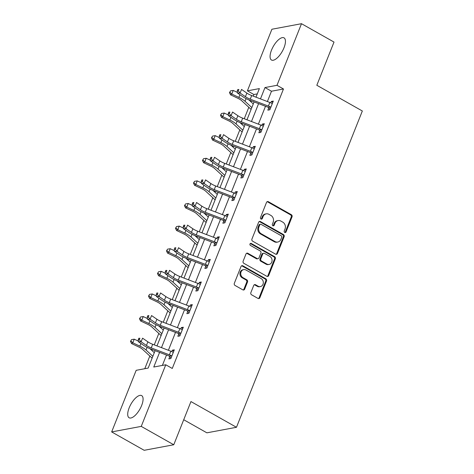 <?xml version="1.0" encoding="UTF-8"?>
<svg xmlns="http://www.w3.org/2000/svg" width="474" height="474" viewBox="0 0 474 474"><rect width="100%" height="100%" fill="white"/><g stroke="black" fill="none" stroke-linecap="round" stroke-linejoin="round"><path stroke-width="0.71" d="M284.744 232.45A1.12 0.972 79.4 0 0 286.035 231.958L292.049 216.837A1.6 1.386 79.4 0 0 291.338 214.692L268.361 201.711A1.6 1.386 79.4 0 0 266.518 202.41L260.499 217.53A1.12 0.972 79.4 0 0 262.288 218.538L263.064 216.582A5.125 4.444 79.4 0 1 266.21 213.851A5.125 4.444 79.4 0 1 268.965 214.337L270.879 215.421A5.125 4.444 79.4 0 1 273.154 222.282L272.372 224.238A1.12 0.972 79.4 0 0 274.162 225.245L274.938 223.29A5.125 4.444 79.4 0 1 278.084 220.558A5.125 4.444 79.4 0 1 280.833 221.044L282.753 222.128A5.125 4.444 79.4 0 1 285.022 228.989L284.246 230.945A1.12 0.972 79.4 0 0 284.744 232.45M284.927 232.527A1.12 0.972 79.4 0 0 285.235 232.106L291.249 216.985A1.6 1.386 79.4 0 0 290.538 214.846L267.561 201.859A1.6 1.386 79.4 0 0 267.111 201.699M261.18 219.107A1.12 0.972 79.4 0 0 261.488 218.686L262.264 216.731L263.064 216.582M273.054 225.82A1.12 0.972 79.4 0 0 273.362 225.399L274.138 223.438L274.938 223.29M129.159 407.859A12.733 5.125 119.5 0 1 141.655 395.606A12.733 5.125 119.5 0 1 141.631 405.525A12.733 5.125 119.5 0 1 129.129 417.772A12.733 5.125 119.5 0 1 129.159 407.859M271.525 50.102A12.733 5.125 119.5 0 1 284.027 37.855A12.733 5.125 119.5 0 1 283.997 47.767A12.733 5.125 119.5 0 1 271.495 60.02A12.733 5.125 119.5 0 1 271.525 50.102M250.859 292.642A1.6 1.386 79.4 0 0 251.57 294.787L258.016 298.43A1.6 1.386 79.4 0 0 259.859 297.725L266.542 280.94A1.6 1.386 79.4 0 0 265.831 278.795L242.854 265.807A1.6 1.386 79.4 0 0 241.011 266.512L234.328 283.298A1.6 1.386 79.4 0 0 235.039 285.443L242.824 289.845A1.6 1.386 79.4 0 0 244.667 289.14L247.529 281.959A1.6 1.386 79.4 0 0 246.818 279.814L242.955 277.628A4.284 3.715 79.4 0 1 240.756 273.166A4.284 3.715 79.4 0 1 243.683 269.611A4.284 3.715 79.4 0 1 245.982 270.02L261.115 278.57A4.284 3.715 79.4 0 1 263.313 283.031A4.284 3.715 79.4 0 1 260.386 286.586A4.284 3.715 79.4 0 1 258.081 286.178L255.563 284.756A1.6 1.386 79.4 0 0 253.72 285.455L250.859 292.642M257.281 93.882L253.892 94.516L247.392 90.842L271.91 29.24L301.5 23.7L334.01 42.073L316.822 85.273L362.343 110.993L236.473 427.287L190.951 401.567L173.762 444.76L141.246 426.387L111.657 431.927L136.174 370.318L148.172 368.073L155.099 350.665M301.5 23.7L276.982 85.308L264.984 87.554L260.469 98.894M159.596 352.378L153.766 367.03L165.764 364.784L172.269 368.458L283.482 88.982L276.982 85.308M165.764 364.784L141.246 426.387M275.625 254.177A1.6 1.386 79.4 0 0 277.468 253.477L284.151 236.686A1.6 1.386 79.4 0 0 283.44 234.541L260.463 221.559A1.6 1.386 79.4 0 0 258.62 222.259L251.937 239.05A1.6 1.386 79.4 0 0 252.648 241.195L275.625 254.177M275.347 258.81L268.663 275.601A1.6 1.386 79.4 0 1 266.821 276.301L243.843 263.319A1.6 1.386 79.4 0 1 243.132 261.174L245.994 253.987A1.6 1.386 79.4 0 1 247.837 253.288L257.151 258.555A1.6 1.386 79.4 0 0 258.994 257.85L260.896 253.086A1.6 1.386 79.4 0 0 260.185 250.942L250.479 245.461A1.12 0.972 79.4 0 1 251.273 243.464L274.636 256.671A1.6 1.386 79.4 0 1 275.347 258.81L274.547 258.964L267.863 275.75L268.663 275.601M183.722 419.739L206.883 432.827L236.473 427.287M283.482 88.982L271.489 91.227L267.383 101.537M265.499 106.277L258.389 124.147M256.499 128.887L249.389 146.762M247.499 151.502L240.389 169.378M238.505 174.112L231.389 191.988M229.505 196.728L222.389 214.603M220.505 219.344L213.395 237.213M211.505 241.953L204.395 259.829M202.505 264.569L195.395 282.439M193.511 287.179L186.395 305.055M184.51 309.795L177.394 327.67M175.51 332.404L168.4 350.28M166.51 355.02L162.375 365.418M268.776 107.799L267.84 110.152L269.842 109.778L273.302 101.081L271.3 101.46L270.749 102.846M259.782 130.415L258.845 132.767L260.842 132.394L264.302 123.696L262.306 124.07L261.749 125.462M250.782 153.031L249.845 155.383L251.842 155.004L255.302 146.312L253.306 146.685L252.749 148.072M241.781 175.641L240.845 177.993L242.842 177.62L246.302 168.922L244.306 169.295L243.755 170.687M232.781 198.256L231.845 200.609L233.848 200.235L237.308 191.537L235.305 191.911L234.754 193.303M223.781 220.866L222.845 223.218L224.848 222.845L228.308 214.147L226.305 214.521L225.754 215.913M214.787 243.482L213.851 245.834L215.848 245.461L219.308 236.763L217.311 237.136L216.754 238.529M205.787 266.092L204.851 268.45L206.848 268.071L210.308 259.373L208.311 259.752L207.754 261.138M196.787 288.707L195.851 291.06L197.848 290.686L201.308 281.989L199.311 282.362L198.76 283.754M187.787 311.323L186.851 313.675L188.853 313.302L192.314 304.604L190.311 304.978L189.76 306.364M178.787 333.933L177.851 336.285L179.853 335.912L183.314 327.214L181.311 327.587L180.76 328.98M169.793 356.549L168.857 358.901L170.853 358.528L174.314 349.83L172.317 350.203L171.76 351.595M253.892 94.516L253.252 96.139M251.362 100.879L250.983 101.833M248.814 107.29L244.252 118.749M242.368 123.489L241.983 124.449M239.814 129.9L235.252 141.365M233.368 146.105L232.983 147.059M230.814 152.515L226.252 163.98M224.368 168.714L223.989 169.674M221.814 175.131L217.252 186.59M215.368 191.33L214.989 192.284M212.814 197.741L208.258 209.206M206.368 213.946L205.989 214.9M203.82 220.357L199.258 231.816M197.374 236.556L196.988 237.515M194.82 242.966L190.258 254.431M188.374 259.171L187.988 260.125M185.82 265.582L181.258 277.047M179.373 281.781L178.994 282.741M176.82 288.198L172.258 299.657M170.373 304.397L169.994 305.351M167.82 310.808L163.263 322.273M161.373 327.007L160.994 327.967M158.826 333.423L154.263 344.882M152.379 349.622L151.994 350.576M149.825 356.033L144.783 368.707M173.762 444.76L144.173 450.3L111.657 431.927M255.972 97.176L259.385 88.597L247.392 90.842M156.983 345.925L164.099 328.049M165.983 323.309L173.099 305.434M174.983 300.7L182.099 282.824M183.983 278.084L191.093 260.208M192.983 255.468L200.093 237.598M201.977 232.858L209.093 214.983M210.977 210.243L218.093 192.367M219.977 187.633L227.093 169.757M228.978 165.017L236.088 147.141M237.978 142.407L245.088 124.532M246.972 119.792L254.088 101.916M258.585 103.634L251.475 121.51M249.585 126.25L242.475 144.12M240.585 148.86L233.475 166.735M231.59 171.475L224.475 189.351M222.59 194.085L215.474 211.961M213.59 216.701L206.48 234.577M204.59 239.317L197.48 257.186M195.59 261.926L188.48 279.802M186.596 284.542L179.48 302.412M177.596 307.152L170.48 325.028M168.596 329.768L161.486 347.643M271.489 91.227L264.984 87.554M271.3 101.46L272.811 102.313M262.306 124.07L263.817 124.923M253.306 146.685L254.816 147.538M244.306 169.295L245.816 170.148M235.305 191.911L236.816 192.764M226.305 214.521L227.816 215.38M217.311 237.136L218.822 237.989M208.311 259.752L209.822 260.605M199.311 282.362L200.822 283.215M190.311 304.978L191.822 305.831M181.311 327.587L182.822 328.441M172.317 350.203L173.828 351.056M278.084 220.558L277.284 220.712A5.125 4.444 79.4 0 0 274.138 223.438M266.21 213.851L265.41 213.999A5.125 4.444 79.4 0 0 262.264 216.731M276.075 254.337A1.6 1.386 79.4 0 0 276.668 253.626L283.351 236.834A1.6 1.386 79.4 0 0 282.64 234.695L259.663 221.708A1.6 1.386 79.4 0 0 259.213 221.548M281.74 237.243A1.12 0.972 79.4 0 0 281.242 235.744L261.073 224.344A1.12 0.972 79.4 0 0 259.782 224.836L258.964 226.898A5.125 4.444 79.4 0 0 261.233 233.759L275.021 241.55A5.125 4.444 79.4 0 0 277.776 242.036A5.125 4.444 79.4 0 0 280.922 239.305L281.74 237.243M260.469 224.238L259.669 224.386A1.12 0.972 79.4 0 0 258.982 224.984L259.782 224.836M277.776 242.036L276.976 242.184A5.125 4.444 79.4 0 1 274.221 241.699L260.433 233.907A5.125 4.444 79.4 0 1 258.164 227.046L258.982 224.984M267.271 276.461A1.6 1.386 79.4 0 0 267.863 275.75M258.016 258.703L257.216 258.857A1.6 1.386 79.4 0 1 256.351 258.703L247.037 253.436A1.6 1.386 79.4 0 0 246.587 253.282M274.547 258.964A1.6 1.386 79.4 0 0 273.836 256.819L250.473 243.618A1.12 0.972 79.4 0 0 250.29 243.535M266.826 264.018A4.284 3.715 79.4 0 0 269.125 264.427A4.284 3.715 79.4 0 0 272.052 260.866A4.284 3.715 79.4 0 0 269.854 256.404L264.522 253.394A1.6 1.386 79.4 0 0 262.679 254.094L260.783 258.863A1.6 1.386 79.4 0 0 261.494 261.008L266.826 264.018L266.027 264.166A4.284 3.715 79.4 0 0 268.325 264.575L269.125 264.427M263.663 253.24L262.863 253.394A1.6 1.386 79.4 0 0 261.879 254.248L262.679 254.094M266.027 264.166L260.694 261.156A1.6 1.386 79.4 0 1 259.983 259.011L261.879 254.248M260.386 286.586L259.586 286.734A4.284 3.715 79.4 0 1 257.281 286.332L254.763 284.904A1.6 1.386 79.4 0 0 254.313 284.744M243.683 269.611L242.884 269.759A4.284 3.715 79.4 0 0 239.957 273.32A4.284 3.715 79.4 0 0 242.155 277.782L242.955 277.628M243.275 289.999A1.6 1.386 79.4 0 0 243.867 289.294L246.729 282.107A1.6 1.386 79.4 0 0 246.018 279.962L242.155 277.782M258.466 298.584A1.6 1.386 79.4 0 0 259.059 297.879L265.742 281.088A1.6 1.386 79.4 0 0 265.031 278.943L242.054 265.955A1.6 1.386 79.4 0 0 241.604 265.801M251.107 109.405A5.712 1.677 21.7 0 1 251.036 109.34L241.734 100.755A8.159 2.4 -158.3 0 0 237.628 98.171L230.56 94.83L229.481 92.62L230.548 90.86L229.481 92.62M230.548 90.86L233.226 90.433L237.367 92.389M233.226 90.433L231.786 94.053L238.855 97.395A12.241 3.596 21.7 0 1 245.011 101.276L251.836 107.574M248.915 99.925L253.276 103.948M229.973 92.312L231.786 94.053L230.56 94.83M272.366 103.439L271.875 103.391A5.712 1.677 -158.3 0 0 269.836 102.473L251.682 95.541A8.159 2.4 21.7 0 1 246.865 93.088L241.533 89.42L240.093 93.046L237.421 92.999L242.753 96.666A12.241 3.596 -158.3 0 0 249.982 100.346L268.13 107.278A1.629 0.48 21.7 0 1 268.408 107.397L270.435 107.017A5.712 1.677 -158.3 0 0 268.391 106.093L250.242 99.167A8.159 2.4 21.7 0 1 245.425 96.708L240.093 93.046L238.309 90.967L238.884 89.521L237.812 89.503L237.237 90.955L238.309 90.967M270.435 107.017L270.778 107.426M270.02 109.334L268.408 107.397M237.812 89.503L238.884 89.521M237.237 90.955L237.421 92.999M242.107 132.021A5.712 1.677 21.7 0 1 242.042 131.956L232.734 123.37A8.159 2.4 -158.3 0 0 228.628 120.781L221.559 117.439L220.481 115.235L221.548 113.476L220.481 115.235M221.548 113.476L224.226 113.043L228.367 114.998M224.226 113.043L222.786 116.669L229.854 120.011A12.241 3.596 21.7 0 1 236.011 123.892L242.836 130.19M239.915 122.541L244.282 126.564M220.973 114.927L222.786 116.669L221.559 117.439M233.107 154.631A5.712 1.677 21.7 0 1 233.042 154.571L223.734 145.986A8.159 2.4 -158.3 0 0 219.628 143.397L212.559 140.055L211.481 137.845L212.548 136.091L211.481 137.845M212.548 136.091L215.232 135.659L219.367 137.614M215.232 135.659L213.786 139.279L220.854 142.621A12.241 3.596 21.7 0 1 227.016 146.507L233.836 152.8M230.915 145.151L235.282 149.18M211.973 137.537L213.786 139.279L212.559 140.055M263.366 126.048L262.874 126.007A5.712 1.677 -158.3 0 0 260.836 125.083L242.688 118.156A8.159 2.4 21.7 0 1 237.865 115.697L232.538 112.036L231.093 115.656L228.421 115.615L233.753 119.282A12.241 3.596 -158.3 0 0 240.982 122.962L259.13 129.894A1.629 0.48 21.7 0 1 259.408 130.006L261.435 129.627A5.712 1.677 -158.3 0 0 259.391 128.709L241.242 121.777A8.159 2.4 21.7 0 1 236.425 119.324L231.093 115.656L229.309 113.582L229.884 112.131L228.818 112.113L228.237 113.564L229.309 113.582M261.435 129.627L261.778 130.042M261.02 131.95L259.408 130.006M228.818 112.113L229.884 112.131M228.237 113.564L228.421 115.615M254.366 148.664L253.874 148.617A5.712 1.677 -158.3 0 0 251.836 147.698L233.688 140.766A8.159 2.4 21.7 0 1 228.865 138.313L223.538 134.646L222.093 138.272L219.421 138.224L224.753 141.892A12.241 3.596 -158.3 0 0 231.982 145.577L250.13 152.504A1.629 0.48 21.7 0 1 250.408 152.622L252.435 152.243A5.712 1.677 -158.3 0 0 250.396 151.319L232.242 144.392A8.159 2.4 21.7 0 1 227.425 141.933L222.093 138.272L220.309 136.198L220.884 134.746L219.818 134.729L219.243 136.18L220.309 136.198M252.435 152.243L252.778 152.652M252.02 154.56L250.408 152.622M219.818 134.729L220.884 134.746M219.243 136.18L219.421 138.224M224.113 177.246A5.712 1.677 21.7 0 1 224.042 177.181L214.734 168.596A8.159 2.4 -158.3 0 0 210.628 166.007L203.559 162.671L202.481 160.461L203.553 158.701L202.481 160.461M203.553 158.701L206.231 158.269L210.367 160.23M206.231 158.269L204.786 161.895L211.854 165.236A12.241 3.596 21.7 0 1 218.016 169.117L224.842 175.416M221.921 167.766L226.282 171.789M202.973 160.153L204.786 161.895L203.559 162.671M215.113 199.856A5.712 1.677 21.7 0 1 215.042 199.797L205.734 191.212A8.159 2.4 -158.3 0 0 201.628 188.622L194.565 185.281L193.487 183.077L194.553 181.317L193.487 183.077M194.553 181.317L197.231 180.884L201.373 182.84M197.231 180.884L195.792 184.51L202.854 187.846A12.241 3.596 21.7 0 1 209.016 191.733L215.842 198.025M212.921 190.376L217.282 194.405M193.973 182.763L195.792 184.51L194.565 185.281M206.113 222.472A5.712 1.677 21.7 0 1 206.042 222.407L196.74 213.821A8.159 2.4 -158.3 0 0 192.634 211.232L185.565 207.896L184.487 205.686L185.553 203.927L184.487 205.686M185.553 203.927L188.231 203.5L192.373 205.455M188.231 203.5L186.792 207.12L193.86 210.462A12.241 3.596 21.7 0 1 200.016 214.343L206.842 220.641M203.921 212.992L208.282 217.015M184.978 205.378L186.792 207.12L185.565 207.896M245.366 171.274L244.88 171.233A5.712 1.677 -158.3 0 0 242.836 170.308L224.688 163.382A8.159 2.4 21.7 0 1 219.871 160.923L214.538 157.261L213.099 160.882L210.426 160.84L215.753 164.508A12.241 3.596 -158.3 0 0 222.981 168.187L241.136 175.119A1.629 0.48 21.7 0 1 241.408 175.232L243.435 174.853A5.712 1.677 -158.3 0 0 241.396 173.934L223.248 167.002A8.159 2.4 21.7 0 1 218.425 164.549L213.099 160.882L211.309 158.808L211.884 157.362L210.817 157.344L210.243 158.79L211.309 158.808M243.435 174.853L243.778 175.267M243.02 177.175L241.408 175.232M210.817 157.344L211.884 157.362M210.243 158.79L210.426 160.84M236.372 193.89L235.88 193.842A5.712 1.677 -158.3 0 0 233.836 192.924L215.688 185.992A8.159 2.4 21.7 0 1 210.871 183.539L205.538 179.871L204.098 183.497L201.426 183.456L206.753 187.117A12.241 3.596 -158.3 0 0 213.981 190.803L232.136 197.729A1.629 0.48 21.7 0 1 232.414 197.848L234.434 197.468A5.712 1.677 -158.3 0 0 232.396 196.55L214.248 189.618A8.159 2.4 21.7 0 1 209.425 187.165L204.098 183.497L202.309 181.423L202.89 179.972L201.817 179.954L201.243 181.406L202.309 181.423M234.434 197.468L234.784 197.883M234.02 199.791L232.414 197.848M201.817 179.954L202.89 179.972M201.243 181.406L201.426 183.456M227.372 216.499L226.88 216.458A5.712 1.677 -158.3 0 0 224.842 215.54L206.688 208.607A8.159 2.4 21.7 0 1 201.871 206.154L196.538 202.487L195.098 206.113L192.426 206.066L197.759 209.733A12.241 3.596 -158.3 0 0 204.987 213.413L223.136 220.345A1.629 0.48 21.7 0 1 223.414 220.457L225.44 220.078A5.712 1.677 -158.3 0 0 223.396 219.16L205.248 212.233A8.159 2.4 21.7 0 1 200.431 209.775L195.098 206.113L193.309 204.033L193.89 202.588L192.817 202.57L192.243 204.016L193.309 204.033M225.44 220.078L225.784 220.493M225.026 222.401L223.414 220.457M192.817 202.57L193.89 202.588M192.243 204.016L192.426 206.066M197.113 245.088A5.712 1.677 21.7 0 1 197.048 245.022L187.74 236.437A8.159 2.4 -158.3 0 0 183.634 233.848L176.565 230.506L175.487 228.302L176.553 226.542L175.487 228.302M176.553 226.542L179.231 226.11L183.373 228.065M179.231 226.11L177.791 229.736L184.86 233.078A12.241 3.596 21.7 0 1 191.016 236.959L197.842 243.251M194.921 235.602L199.287 239.631M175.978 227.994L177.791 229.736L176.565 230.506M218.372 239.115L217.88 239.068A5.712 1.677 -158.3 0 0 215.842 238.149L197.688 231.217A8.159 2.4 21.7 0 1 192.871 228.764L187.544 225.103L186.098 228.723L183.426 228.681L188.759 232.343A12.241 3.596 -158.3 0 0 195.987 236.028L214.135 242.961A1.629 0.48 21.7 0 1 214.414 243.073L216.44 242.694A5.712 1.677 -158.3 0 0 214.396 241.776L196.248 234.843A8.159 2.4 21.7 0 1 191.431 232.39L186.098 228.723L184.315 226.649L184.89 225.197L183.823 225.18L183.242 226.631L184.315 226.649M216.44 242.694L216.784 243.109M216.026 245.017L214.414 243.073M183.823 225.18L184.89 225.197M183.242 226.631L183.426 228.681M188.113 267.697A5.712 1.677 21.7 0 1 188.048 267.632L178.739 259.047A8.159 2.4 -158.3 0 0 174.633 256.464L167.565 253.122L166.487 250.912L167.553 249.152L166.487 250.912M167.553 249.152L170.237 248.726L174.373 250.681M170.237 248.726L168.791 252.346L175.86 255.687A12.241 3.596 21.7 0 1 182.022 259.568L188.842 265.867M185.921 258.217L190.287 262.24M166.978 250.604L168.791 252.346L167.565 253.122M209.372 261.731L208.88 261.684A5.712 1.677 -158.3 0 0 206.842 260.765L188.693 253.833A8.159 2.4 21.7 0 1 183.871 251.38L178.544 247.712L177.098 251.339L174.426 251.291L179.759 254.959A12.241 3.596 -158.3 0 0 186.987 258.644L205.135 265.57A1.629 0.48 21.7 0 1 205.414 265.689L207.44 265.31A5.712 1.677 -158.3 0 0 205.402 264.385L187.248 257.459A8.159 2.4 21.7 0 1 182.431 255L177.098 251.339L175.315 249.265L175.89 247.813L174.823 247.795L174.248 249.247L175.315 249.265M207.44 265.31L207.784 265.718M207.025 267.626L205.414 265.689M174.823 247.795L175.89 247.813M174.248 249.247L174.426 251.291M179.119 290.313A5.712 1.677 21.7 0 1 179.048 290.248L169.739 281.663A8.159 2.4 -158.3 0 0 165.633 279.073L158.565 275.732L157.487 273.528L158.559 271.768L157.487 273.528M158.559 271.768L161.237 271.335L165.373 273.291M161.237 271.335L159.791 274.961L166.86 278.303A12.241 3.596 21.7 0 1 173.022 282.184L179.847 288.482M176.926 280.833L181.287 284.856M157.978 273.22L159.791 274.961L158.565 275.732M200.372 284.341L199.886 284.299A5.712 1.677 -158.3 0 0 197.842 283.375L179.693 276.449A8.159 2.4 21.7 0 1 174.876 273.99L169.544 270.328L168.104 273.948L165.432 273.907L170.758 277.574A12.241 3.596 -158.3 0 0 177.987 281.254L196.141 288.186A1.629 0.48 21.7 0 1 196.414 288.299L198.44 287.919A5.712 1.677 -158.3 0 0 196.402 287.001L178.254 280.069A8.159 2.4 21.7 0 1 173.431 277.616L168.104 273.948L166.315 271.875L166.889 270.423L165.823 270.405L165.248 271.857L166.315 271.875M198.44 287.919L198.784 288.334M198.025 290.242L196.414 288.299M165.823 270.405L166.889 270.423M165.248 271.857L165.432 273.907M170.119 312.923A5.712 1.677 21.7 0 1 170.048 312.864L160.739 304.278A8.159 2.4 -158.3 0 0 156.633 301.689L149.571 298.347L148.492 296.137L149.559 294.384L148.492 296.137M149.559 294.384L152.237 293.951L156.379 295.906M152.237 293.951L150.797 297.577L157.86 300.913A12.241 3.596 21.7 0 1 164.022 304.8L170.847 311.092M167.926 303.443L172.287 307.472M148.978 295.829L150.797 297.577L149.571 298.347M191.377 306.956L190.886 306.909A5.712 1.677 -158.3 0 0 188.842 305.991L170.693 299.058A8.159 2.4 21.7 0 1 165.876 296.606L160.544 292.938L159.104 296.564L156.432 296.523L161.758 300.184A12.241 3.596 -158.3 0 0 168.987 303.87L187.141 310.796A1.629 0.48 21.7 0 1 187.42 310.914L189.44 310.535A5.712 1.677 -158.3 0 0 187.402 309.617L169.254 302.685A8.159 2.4 21.7 0 1 164.431 300.226L159.104 296.564L157.315 294.49L157.895 293.039L156.823 293.021L156.248 294.473L157.315 294.49M189.44 310.535L189.79 310.944M189.025 312.852L187.42 310.914M156.823 293.021L157.895 293.039M156.248 294.473L156.432 296.523M161.119 335.539A5.712 1.677 21.7 0 1 161.047 335.474L151.745 326.888A8.159 2.4 -158.3 0 0 147.639 324.299L140.571 320.963L139.492 318.753L140.559 316.993L139.492 318.753M140.559 316.993L143.237 316.561L147.378 318.522M143.237 316.561L141.797 320.187L148.866 323.529A12.241 3.596 21.7 0 1 155.022 327.41L161.847 333.708M158.926 326.059L163.287 330.082M139.984 318.445L141.797 320.187L140.571 320.963M182.377 329.566L181.886 329.525A5.712 1.677 -158.3 0 0 179.847 328.601L161.693 321.674A8.159 2.4 21.7 0 1 156.876 319.215L151.544 315.554L150.104 319.174L147.432 319.132L152.764 322.8A12.241 3.596 -158.3 0 0 159.993 326.479L178.141 333.412A1.629 0.48 21.7 0 1 178.42 333.524L180.446 333.145A5.712 1.677 -158.3 0 0 178.402 332.227L160.253 325.294A8.159 2.4 21.7 0 1 155.436 322.841L150.104 319.174L148.315 317.1L148.895 315.654L147.823 315.637L147.248 317.082L148.315 317.1M180.446 333.145L180.79 333.56M180.031 335.468L178.42 333.524M147.823 315.637L148.895 315.654M147.248 317.082L147.432 319.132M152.118 358.148A5.712 1.677 21.7 0 1 152.053 358.089L142.745 349.504A8.159 2.4 -158.3 0 0 138.639 346.915L131.571 343.573L130.492 341.369L131.559 339.609L130.492 341.369M131.559 339.609L134.237 339.177L138.378 341.132M134.237 339.177L132.797 342.803L139.866 346.139A12.241 3.596 21.7 0 1 146.022 350.025L152.847 356.318M149.926 348.668L154.293 352.697M130.984 341.055L132.797 342.803L131.571 343.573M173.377 352.182L172.886 352.135A5.712 1.677 -158.3 0 0 170.847 351.216L152.693 344.284A8.159 2.4 21.7 0 1 147.876 341.831L142.55 338.163L141.104 341.79L138.432 341.748L143.764 345.41A12.241 3.596 -158.3 0 0 150.993 349.095L169.141 356.027A1.629 0.48 21.7 0 1 169.419 356.14L171.446 355.761A5.712 1.677 -158.3 0 0 169.402 354.842L151.253 347.91A8.159 2.4 21.7 0 1 146.436 345.457L141.104 341.79L139.32 339.716L139.895 338.264L138.829 338.246L138.248 339.698L139.32 339.716M171.446 355.761L171.789 356.175M171.031 358.083L169.419 356.14M138.829 338.246L139.895 338.264M138.248 339.698L138.432 341.748M285.235 232.106L286.035 231.958M261.488 218.686L262.288 218.538M273.362 225.399L274.162 225.245M267.561 201.859L268.361 201.711M290.538 214.846L291.338 214.692M291.249 216.985L292.049 216.837M259.663 221.708L260.463 221.559M282.64 234.695L283.44 234.541M283.351 236.834L284.151 236.686M276.668 253.626L277.468 253.477M258.164 227.046L258.964 226.898M260.433 233.907L261.233 233.759M274.221 241.699L275.021 241.55M247.037 253.436L247.837 253.288M256.351 258.703L257.151 258.555M250.473 243.618L251.273 243.464M273.836 256.819L274.636 256.671M259.983 259.011L260.783 258.863M260.694 261.156L261.494 261.008M254.763 284.904L255.563 284.756M257.281 286.332L258.081 286.178M246.018 279.962L246.818 279.814M246.729 282.107L247.529 281.959M243.867 289.294L244.667 289.14M242.054 265.955L242.854 265.807M265.031 278.943L265.831 278.795M265.742 281.088L266.542 280.94M259.059 297.879L259.859 297.725M239.921 94.717L238.855 97.395M246.071 98.616L245.011 101.276M270.755 107.402L272.337 103.433M250.242 99.167L251.682 95.541M245.425 96.708L246.865 93.088M268.391 106.093L269.836 102.473M230.921 117.333L229.854 120.011M237.071 121.231L236.011 123.892M221.921 139.943L220.854 142.621M228.071 143.841L227.016 146.507M261.755 130.012L263.337 126.048M241.242 121.777L242.688 118.156M236.425 119.324L237.865 115.697M259.391 128.709L260.836 125.083M252.761 152.628L254.337 148.658M232.242 144.392L233.688 140.766M227.425 141.933L228.865 138.313M250.396 151.319L251.836 147.698M212.921 162.558L211.854 165.236M219.071 166.457L218.016 169.117M203.921 185.168L202.854 187.846M210.077 189.073L209.016 191.733M194.927 207.784L193.86 210.462M201.077 211.682L200.016 214.343M243.76 175.238L245.336 171.274M223.248 167.002L224.688 163.382M218.425 164.549L219.871 160.923M241.396 173.934L242.836 170.308M234.76 197.854L236.336 193.884M214.248 189.618L215.688 185.992M209.425 187.165L210.871 183.539M232.396 196.55L233.836 192.924M225.76 220.469L227.342 216.499M205.248 212.233L206.688 208.607M200.431 209.775L201.871 206.154M223.396 219.16L224.842 215.54M185.927 230.4L184.86 233.078M192.077 234.298L191.016 236.959M216.76 243.079L218.342 239.109M196.248 234.843L197.688 231.217M191.431 232.39L192.871 228.764M214.396 241.776L215.842 238.149M176.926 253.009L175.86 255.687M183.077 256.908L182.022 259.568M207.766 265.695L209.342 261.725M187.248 257.459L188.693 253.833M182.431 255L183.871 251.38M205.402 264.385L206.842 260.765M167.926 275.625L166.86 278.303M174.077 279.524L173.022 282.184M198.766 288.305L200.342 284.341M178.254 280.069L179.693 276.449M173.431 277.616L174.876 273.99M196.402 287.001L197.842 283.375M158.926 298.235L157.86 300.913M165.082 302.134L164.022 304.8M189.766 310.92L191.342 306.951M169.254 302.685L170.693 299.058M164.431 300.226L165.876 296.606M187.402 309.617L188.842 305.991M149.932 320.851L148.866 323.529M156.082 324.749L155.022 327.41M180.766 333.536L182.348 329.566M160.253 325.294L161.693 321.674M155.436 322.841L156.876 319.215M178.402 332.227L179.847 328.601M140.932 343.46L139.866 346.139M147.082 347.365L146.022 350.025M171.766 356.146L173.348 352.176M151.253 347.91L152.693 344.284M146.436 345.457L147.876 341.831M169.402 354.842L170.847 351.216"/></g></svg>
